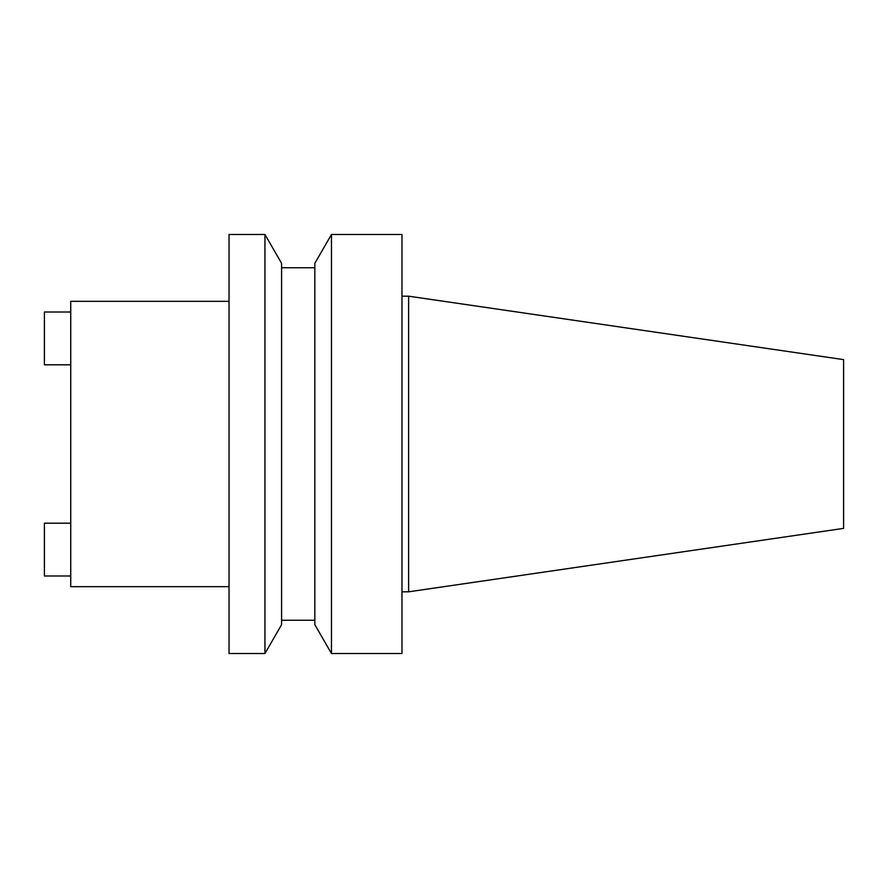 <?xml version="1.0" encoding="UTF-8"?>
<svg xmlns="http://www.w3.org/2000/svg" width="888" height="888" viewBox="0 0 888 888"><rect width="100%" height="100%" fill="white"/><g stroke="black" fill="none" stroke-linecap="round" stroke-linejoin="round"><path stroke-width="1.33" d="M229.037 301.332L70.74 301.332L70.74 586.668L229.037 586.668M401.964 591.819L408.613 591.819L408.613 296.181L401.964 296.181M331.468 234.488L331.468 653.513L401.964 653.513L401.964 234.488L331.468 234.488L314.84 263.292L314.84 624.708L331.468 653.513M281.585 620.257L314.84 620.257M281.585 267.743L314.84 267.743M281.585 263.292L281.585 624.708L264.946 653.513L264.946 234.488L281.585 263.292M264.946 234.488L229.037 234.488L229.037 653.513L264.946 653.513M408.613 296.181L843.6 359.618L843.6 528.382L408.613 591.819M70.74 523.176L44.4 523.176L44.4 575.99L70.74 575.99M70.74 312.01L44.4 312.01L44.4 364.824L70.74 364.824"/></g></svg>
